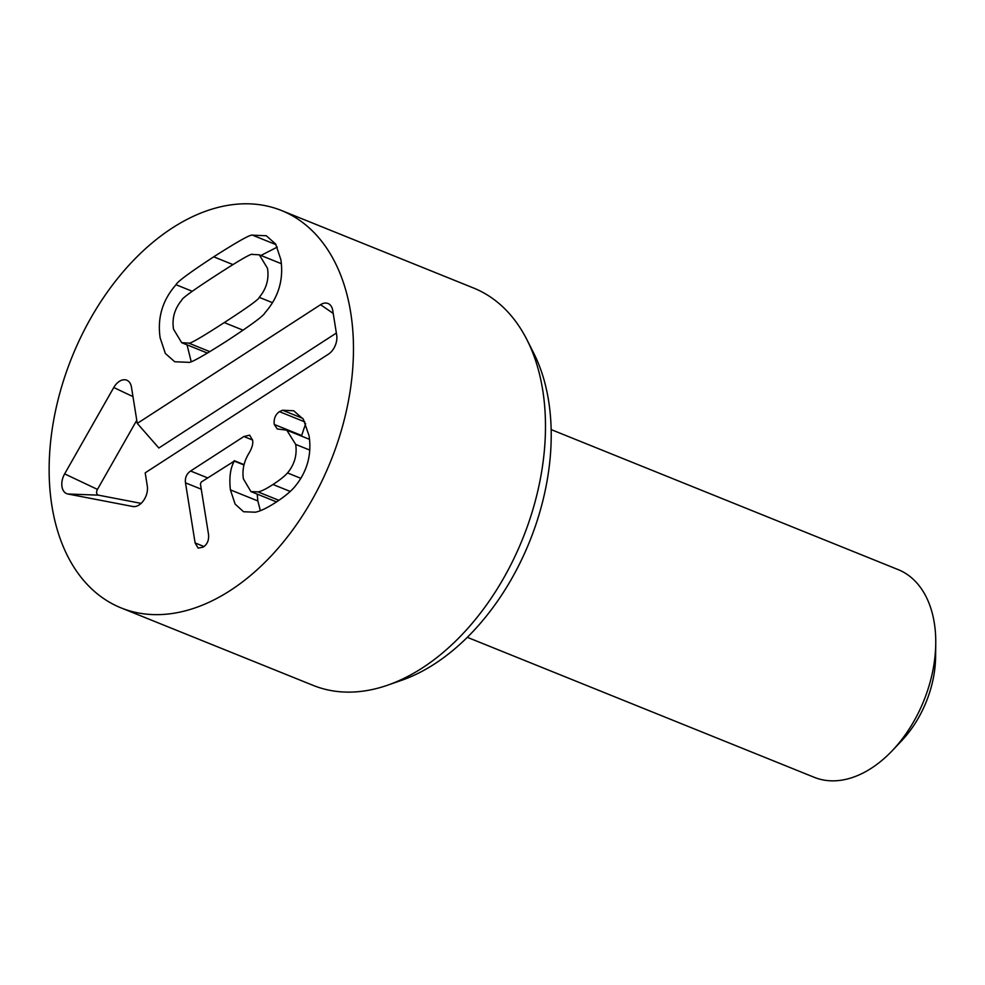 <?xml version="1.0" encoding="UTF-8"?>
<svg xmlns="http://www.w3.org/2000/svg" width="985" height="985" viewBox="0 0 985 985"><rect width="100%" height="100%" fill="white"/><g stroke="black" fill="none" stroke-linecap="round" stroke-linejoin="round"><path stroke-width="1.48" d="M188.627 343.075C189.108 344.479 200.989 337.658 224.26 322.587C247.654 307.431 259.314 299.009 259.252 297.347C266.43 288.753 269.176 279.075 267.489 268.314L259.326 254.82L252.382 254.425C251.951 252.985 240.032 259.843 216.638 274.987C193.368 290.058 181.732 298.455 181.757 300.154C174.579 308.748 171.833 318.426 173.52 329.175L181.671 342.681L188.627 343.075L209.891 351.657M259.252 297.347L272.488 302.678M252.554 235.181L266.27 235.747L275.652 244.021L280.873 259.658C283.791 279.728 278.496 297.433 264.977 312.762C264.029 315.508 251.434 324.841 227.166 340.748C202.972 356.213 190.068 363.416 188.455 362.32L174.739 361.754L165.357 353.48L160.136 337.843C157.218 317.773 162.513 300.068 176.032 284.727C177.017 281.956 189.588 272.66 213.72 256.826C238.05 241.276 250.99 234.061 252.554 235.181L276.022 244.649M260.926 255.46L277.29 247.087M176.032 284.727L192.284 291.289M191.152 361.47L187.039 344.848M282.584 410.228L293.727 410.782L303.355 419.278L309.068 435.739C311.9 454.971 307.049 472.074 294.527 487.07C290.329 491.872 284.099 496.969 275.825 502.375C266.935 508.075 260.089 511.35 255.25 512.2L243.566 511.744L235.119 504.098L230.404 489.877C229.037 477.663 230.33 468.06 234.307 461.091L201.248 482.034L200.423 483.93L208.5 534.289C209.128 540.051 207.355 544.336 203.169 547.143L198.133 548.116L195.116 542.944L185.488 482.835C184.848 477.787 186.547 473.847 190.597 471.015L243.886 436.515L249.636 435.173L252.591 440.135C253.317 443.57 252.098 447.941 248.946 453.272C243.886 461.559 242.051 470.091 243.406 478.87L250.929 491.589L258.008 491.897C261.148 491.429 266.135 488.966 272.968 484.485C279.802 480.064 284.653 476.211 287.509 472.948C294.503 464.514 297.224 455.008 295.697 444.407L286.77 430.174L277.253 428.967L274.236 424.449C273.658 418.748 275.394 414.488 279.445 411.656L282.584 410.228L302.764 418.366M274.236 424.449L301.669 435.518L305.633 423.661M301.804 436.232L301.669 435.518M258.008 491.897L278.903 500.331M234.245 460.672L244.083 464.649M234.307 461.091L243.984 464.994M230.404 489.877L257.836 500.946L257.208 494.125M260.36 510.649L257.836 500.946M230.342 590.458A214.274 139.439 112 0 1 121.13 607.917A214.274 139.439 112 0 1 72.003 357.026A214.274 139.439 112 0 1 281.488 210.507A214.274 139.439 112 0 1 350.968 385.283A214.274 139.439 112 0 1 230.342 590.458M137.272 423.402L320.568 304.697A14.615 9.505 112 0 1 329.901 304.685A14.615 9.505 112 0 1 332.733 310.46L336.698 335.171A14.615 9.505 112 0 1 328.485 354.132L145.189 472.837L147.307 486.011A14.615 9.505 112 0 1 133.825 506.61A14.615 9.505 112 0 1 132.815 506.499L67.866 494.002A14.615 9.505 112 0 1 64.641 473.883L113.755 387.524A14.615 9.505 112 0 1 128.629 381.38A14.615 9.505 112 0 1 131.461 387.154L137.272 423.402L158.844 448.015L336.353 333.053M136.767 420.263L97.453 489.397A4.174 2.709 -68 0 0 98.377 495.147L141.126 503.372M467.321 637.32L814.312 777.337A112.007 72.89 -68 0 0 892.57 750.348L901.817 740.56A87.653 57.044 -68 0 0 935.602 656.81L935.75 643.34A112.007 72.89 -68 0 0 934.297 622.902A112.007 72.89 -68 0 0 898.135 569.601L551.144 429.583M892.57 750.348A112.007 72.89 -68 0 0 935.75 643.34M387.647 685.178L401.658 680.29A203.021 132.125 -68 0 0 434.545 663.952A203.021 132.125 -68 0 0 533.685 353.086L526.987 339.837A214.274 139.439 112 0 1 422.356 667.928A214.274 139.439 112 0 1 387.647 685.178A214.274 139.439 112 0 1 313.156 685.388L121.13 607.917M281.488 210.507L473.502 287.989A214.274 139.439 112 0 1 526.987 339.837M224.26 322.587L243.123 330.197M213.72 256.826L232.952 264.583M279.445 411.656L304.821 421.9M295.697 444.407L309.758 450.083M287.509 472.948L300.942 478.365M272.968 484.485L290.206 491.441M243.886 436.515L252.579 440.024M190.597 471.015L207.65 477.897M185.488 482.835L201.272 489.2M195.116 542.944L204.018 546.54M320.568 304.697L333.213 313.415M113.755 387.524L132.987 396.623M64.641 473.883L97.453 489.397M67.866 494.002L98.377 495.147M132.815 506.499L134.846 506.573M181.671 342.681L207.503 353.11M259.326 254.82L281.402 263.721M309.549 439.359L286.77 430.174M276.526 501.919L250.929 491.589"/></g></svg>
